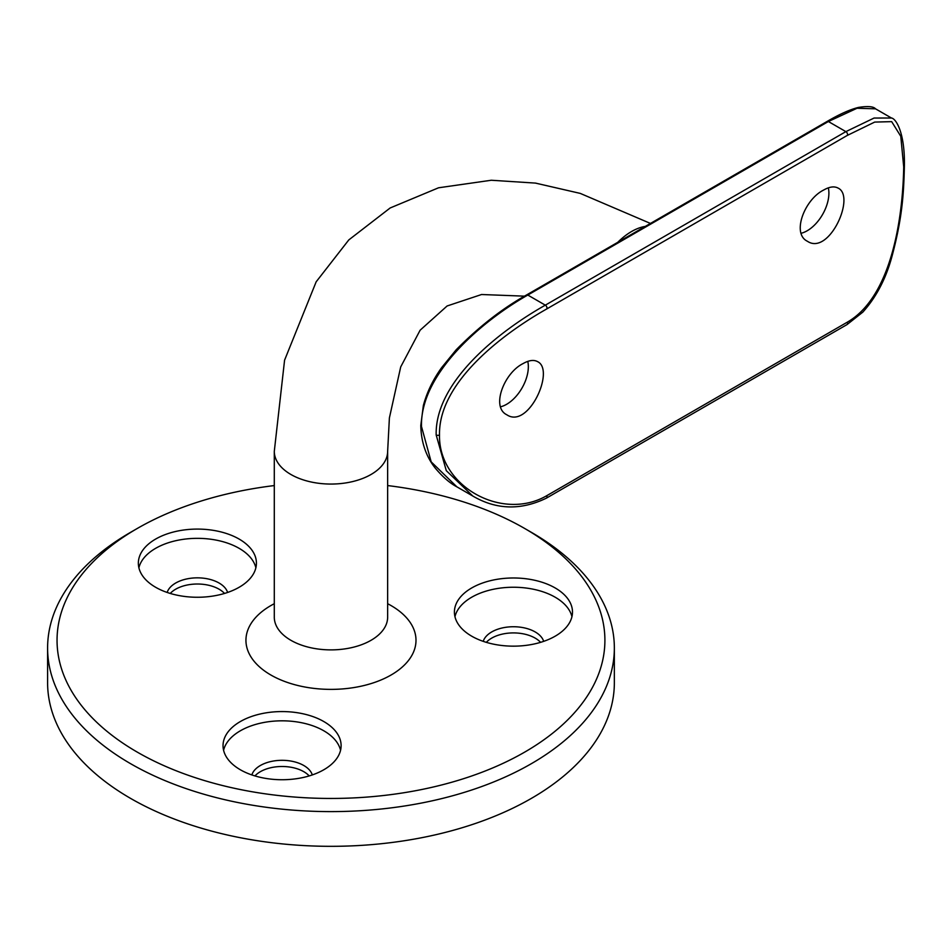 <?xml version="1.0" encoding="UTF-8"?>
<svg xmlns="http://www.w3.org/2000/svg" width="952" height="952" viewBox="0 0 952 952"><rect width="100%" height="100%" fill="white"/><g stroke="black" fill="none" stroke-linecap="round" stroke-linejoin="round"><path stroke-width="1.43" d="M312.304 774.928A30.702 17.719 0 0 0 282.078 760.315A30.702 17.719 0 0 0 251.852 774.928M309.21 775.928A30.702 17.719 0 0 0 303.783 771.679A30.702 17.719 0 0 0 254.946 775.928M543.675 641.351A30.702 17.719 0 0 0 513.449 626.737A30.702 17.719 0 0 0 483.223 641.351M540.581 642.338A30.702 17.719 0 0 0 535.155 638.102A30.702 17.719 0 0 0 486.317 642.338M227.611 592.453A30.702 17.719 0 0 0 197.385 577.84A30.702 17.719 0 0 0 167.171 592.453M224.517 593.441A30.702 17.719 0 0 0 219.091 589.205A30.702 17.719 0 0 0 170.253 593.441M47.6 648.014L47.6 682.715A283.375 163.601 0 0 0 130.602 798.407A283.375 163.601 0 0 0 439.419 833.869A283.375 163.601 0 0 0 614.349 682.715L614.349 648.014A283.375 163.601 180 0 1 439.419 799.156A283.375 163.601 180 0 1 130.602 763.694A283.375 163.601 180 0 1 47.6 648.014A283.375 163.601 180 0 1 130.591 532.323L137.278 528.467A273.926 158.151 0 0 0 137.278 752.128A273.926 158.151 0 0 0 524.671 752.128A273.926 158.151 0 0 0 524.671 528.467A273.926 158.151 0 0 0 387.642 485.568M523.005 363.616C528.919 360.249 533.751 359.57 537.511 361.605C555.433 369.757 528.503 429.495 506.809 414.774C490.875 407.182 504.013 373.029 523.005 363.616M500.609 406.79A30.702 17.719 120 0 0 506.631 404.291A30.702 17.719 120 0 0 527.789 361.391M823.563 190.091C829.478 186.711 834.309 186.045 838.069 188.079C855.991 196.231 829.061 255.969 807.379 241.249C791.433 233.656 804.571 199.504 823.563 190.091M801.168 233.264A30.702 17.719 120 0 0 807.189 230.765A30.702 17.719 120 0 0 828.347 187.865M524.671 528.467L531.347 532.323A283.375 163.601 180 0 1 614.349 648.014M274.295 485.568A273.926 158.151 0 0 0 137.278 528.467M155.64 587.277A59.036 34.082 0 0 0 219.983 594.667A59.036 34.082 0 0 0 256.421 563.179A59.036 34.082 0 0 0 197.385 529.086A59.036 34.082 0 0 0 138.349 563.179A59.036 34.082 0 0 0 155.64 587.277M471.704 636.174A59.036 34.082 0 0 0 536.047 643.564A59.036 34.082 0 0 0 572.485 612.065A59.036 34.082 0 0 0 513.449 577.983A59.036 34.082 0 0 0 454.413 612.065A59.036 34.082 0 0 0 471.704 636.174M240.332 769.751A59.036 34.082 0 0 0 304.664 777.141A59.036 34.082 0 0 0 341.113 745.654A59.036 34.082 0 0 0 282.078 711.572A59.036 34.082 0 0 0 223.042 745.654A59.036 34.082 0 0 0 240.332 769.751M439.503 434.945C438.396 486.234 502.097 521.589 546.686 495.73L847.256 322.204C891.488 296.834 902.841 218.079 903.71 166.945L900.77 136.267L891.679 121.642L874.698 122.082L847.256 135.446L546.686 308.983C502.109 334.152 438.432 382.692 439.503 434.945A2.356 1.368 180 0 1 436.171 434.945C434.921 381.466 499.431 331.01 545.317 305.164L845.876 131.626L874.067 118.048L891.453 118.012L875.542 108.826L857.05 108.254L828.371 121.523L527.801 295.049C482.319 320.788 420.165 373.458 421.474 426.472L431.173 461.851L456.9 486.853C450.058 483.283 442.966 477.178 435.623 468.551C429.495 461.042 421.236 447.25 420.784 425.508A2.356 1.368 0 0 0 421.474 426.472M456.9 486.853L472.823 496.052L446.286 470.657L436.171 434.945M340.566 750.283A59.036 34.082 0 0 0 282.078 720.819A59.036 34.082 0 0 0 223.589 750.283M571.938 616.694A59.036 34.082 0 0 0 513.449 587.241A59.036 34.082 0 0 0 454.961 616.694M255.874 567.808A59.036 34.082 0 0 0 197.385 538.344A59.036 34.082 0 0 0 138.897 567.808M617.753 242.32A56.68 32.725 -60 0 1 631.533 231.538A56.68 32.725 -60 0 1 645.313 226.397M387.642 603.711A85.014 49.076 180 0 1 392.736 674.028A85.014 49.076 180 0 1 270.856 675.004A85.014 49.076 180 0 1 274.295 603.711M524.516 296.155L481.569 294.513L447.119 305.973L420.13 330.201L400.709 366.913L389.392 417.952L387.642 451.343A56.68 32.725 180 0 1 352.656 481.569A56.68 32.725 180 0 1 290.895 474.477A56.68 32.725 180 0 1 274.295 451.343L284.577 360.177L316.159 281.816L348.801 239.916L390.153 207.976L438.539 187.794L491.28 180.249L535.464 183.093L580.256 193.399L650.454 223.434M274.295 451.343L274.295 617.158A56.68 32.725 0 0 0 290.895 640.303A56.68 32.725 0 0 0 352.656 647.396A56.68 32.725 0 0 0 387.642 617.158L387.642 451.343M420.784 425.508L423.342 405.612C426.805 392.486 432.886 379.836 441.609 367.662L456.127 349.848C478.939 326.703 502.442 308.4 526.623 294.93A2.356 1.368 -120 0 1 527.801 295.049L545.317 305.164A2.356 1.368 60 0 1 546.805 307.044A2.356 1.368 60 0 1 546.686 308.983M847.256 135.446A2.356 1.368 60 0 0 847.363 133.518A2.356 1.368 60 0 0 845.876 131.626L828.371 121.523A2.356 1.368 -120 0 0 827.181 121.404A2.356 1.368 -120 0 0 826.943 121.63M875.542 108.826C873.46 106.422 867.796 105.958 858.537 107.409C850.112 109.456 839.664 114.121 827.181 121.404L526.623 294.93A2.356 1.368 -120 0 0 526.373 295.156M546.686 495.73A2.356 1.368 60 0 1 546.496 498.086L847.066 324.561L862.833 312.125C876.447 297 886.241 278.091 892.238 255.422C902.686 216.033 903.71 192.292 904.4 165.981A2.356 1.368 180 0 1 903.71 166.945M847.256 322.204A2.356 1.368 60 0 1 847.066 324.561M472.823 496.052C496.373 509.832 520.934 510.51 546.496 498.086M904.4 165.981C904.995 132.447 895.939 118.548 891.453 118.012"/></g></svg>
